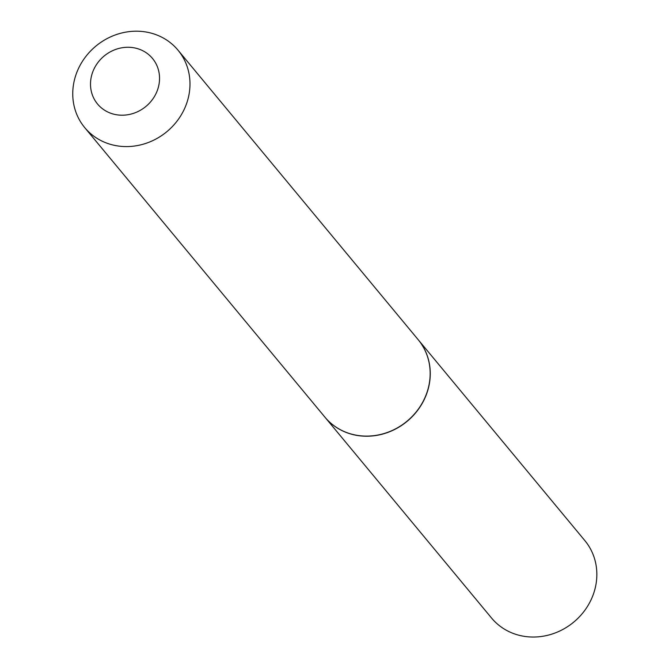 <?xml version="1.0" encoding="UTF-8"?>
<svg xmlns="http://www.w3.org/2000/svg" width="669" height="669" viewBox="0 0 669 669"><rect width="100%" height="100%" fill="white"/><g stroke="black" fill="none" stroke-linecap="round" stroke-linejoin="round"><path stroke-width="1" d="M324.942 417.172A60.62 55.594 -39.7 0 0 324.992 417.239L491.564 618.047A60.62 55.594 -39.7 0 0 546.548 635.55A60.62 55.594 -39.7 0 0 592.977 595.31A60.62 55.594 -39.7 0 0 584.882 540.636L418.301 339.827A60.62 55.594 -39.7 0 0 418.25 339.768M324.992 417.239A60.62 55.594 -39.7 0 0 379.967 434.741A60.62 55.594 -39.7 0 0 426.396 394.501A60.62 55.594 -39.7 0 0 418.301 339.827M112.685 113.881A35.691 32.731 -39.7 0 0 157.265 90.641A35.691 32.731 -39.7 0 0 137.362 48.594A35.691 32.731 -39.7 0 0 92.782 71.834A35.691 32.731 -39.7 0 0 112.685 113.881M110.418 144.328A60.62 55.594 -39.7 0 0 178.288 119.433A60.62 55.594 -39.7 0 0 178.021 50.183A60.62 55.594 -39.7 0 0 152.315 33.45A60.62 55.594 -39.7 0 0 84.453 58.345A60.62 55.594 -39.7 0 0 84.712 127.595A60.62 55.594 -39.7 0 0 110.418 144.328M84.712 127.595L324.883 417.113A60.62 55.594 -39.7 0 0 350.589 433.855A60.62 55.594 -39.7 0 0 418.459 408.96A60.62 55.594 -39.7 0 0 418.2 339.71L178.021 50.183"/></g></svg>
